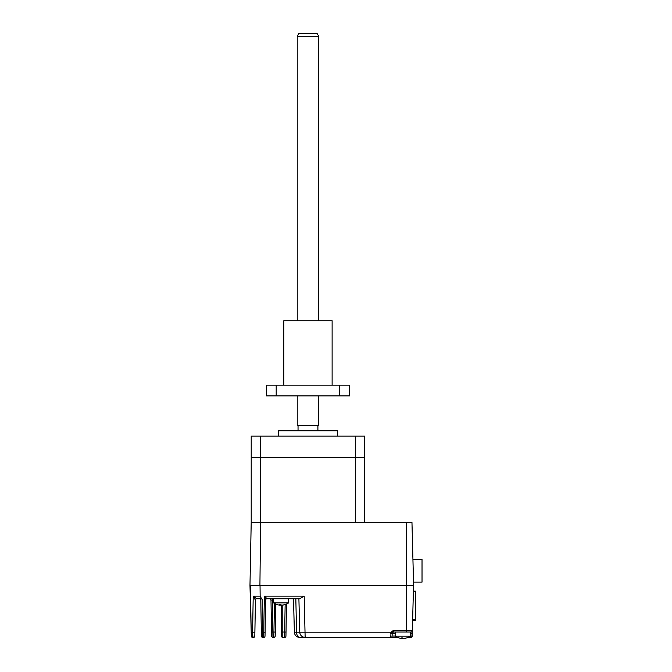 <?xml version="1.0" encoding="UTF-8"?>
<svg xmlns="http://www.w3.org/2000/svg" width="672" height="672" viewBox="0 0 672 672"><rect width="100%" height="100%" fill="white"/><g stroke="black" fill="none" stroke-linecap="round" stroke-linejoin="round"><path stroke-width="1.01" d="M413.389 591.133L415.514 591.133L413.389 591.083M412.835 612.494L412.65 619.315M415.514 591.133L415.514 619.315L412.835 619.315M415.523 612.982L415.523 607.076M412.633 620.231L415.523 620.231L415.514 599.827M413.524 582.128L422.024 582.128L422.024 559.314L412.927 559.314M411.961 522.278L260.602 522.278L259.921 585.346L413.608 585.346L411.961 522.278M364.728 522.278L364.728 457.607L260.602 457.607L260.602 436.136L251.21 436.136L251.21 457.607L260.602 457.607L251.21 457.607L251.21 522.278L260.602 522.278L260.602 457.607L355.337 457.607L355.337 522.278L251.21 522.278L249.976 585.346L259.921 585.346M337.487 436.136L337.487 430.769L278.452 430.769L278.452 436.136M298.04 430.769L298.04 425.401L317.898 425.401L317.898 430.769M355.337 457.607L355.337 436.136L364.728 436.136L364.728 457.607L355.337 457.607M260.602 436.136L355.337 436.136M253.126 637.039L253.47 637.409A1.344 1.344 0 0 0 254.814 636.09L255.436 600.079L254.881 632.167L252.588 632.184L253.218 596.148L256.654 598.76A1.344 1.277 -90 0 0 255.377 600.062L253.218 596.148L260.156 596.148L261.097 597.887L259.946 598.332L261.097 597.887L262.114 599.424C261.29 598.567 260.845 598.567 260.77 599.432C260.845 598.567 261.29 598.567 262.114 599.424L262.685 632.184L261.341 632.167L261.416 636.09A1.344 1.344 0 0 0 262.752 637.409L262.685 632.184L263.735 632.184L263.668 637.409A1.344 1.344 0 0 0 265.012 636.09L265.642 599.886L264.365 596.148L266.986 598.634A1.344 1.277 1 0 0 265.642 599.886L265.079 632.167L263.735 632.184L264.365 596.148L304.189 596.148L299.653 598.76L266.977 598.76A1.344 1.344 0 0 0 265.633 600.079A1.344 1.344 0 0 1 266.977 598.76M395.296 636.065L392.078 636.065L392.221 632.764L391.037 632.184L390.734 633.83A1.344 0.445 0 0 0 392.078 633.385L393.414 632.041L411.012 632.041L410.945 633.385L412.28 633.419L412.356 630.731L412.213 636.098L410.323 636.065M410.323 633.385L410.945 633.385L410.869 637.409A1.344 1.344 0 0 0 412.213 636.098A1.344 1.344 0 0 1 410.869 637.409L408.064 637.409M275.764 604.103L275.209 636.09A1.344 1.344 0 0 1 273.865 637.409L273.932 632.041L271.538 632.066L270.984 600.079A1.344 1.344 0 0 0 269.64 598.76M272.328 598.76L272.328 600.104L270.984 600.079M271.538 632.066L271.614 636.09A1.344 1.344 0 0 0 272.95 637.409L272.328 600.104L273.571 600.104M272.95 637.409L273.865 637.409M265.314 598.643L265.474 599.113M397.547 637.409L390.734 637.409A1.344 1.344 0 0 0 392.078 636.065A1.344 1.344 0 0 1 390.734 637.409L391.037 632.184L393.414 630.731L406.568 630.731L406.568 585.346L260.039 585.346L260.156 596.148L261.131 597.912M390.734 637.409L305.138 637.409A5.368 5.368 0 0 1 299.771 632.184L298.897 598.76L299.771 632.184L296.554 632.184L295.831 598.76L298.897 598.76M391.037 632.184L299.771 632.184M304.189 596.148L305.138 637.409L299.737 637.409A5.368 5.368 0 0 1 294.378 632.184L293.504 598.76L294.378 632.184L296.554 632.184A5.368 3.184 90 0 0 299.737 637.409M277.813 604.8A13.39 12.978 -90 0 0 279.325 605.086A13.39 12.978 -90 0 1 277.284 604.657A13.39 12.978 -90 0 0 277.813 604.8A13.415 13.415 0 0 1 273.571 602.902L288.599 602.902L288.599 598.76L295.831 598.76L296.554 632.184M252.638 634.133L252.714 635.04M252.823 635.888L252.966 636.544M252.647 637.409L253.47 637.409C252.899 637.064 252.605 635.317 252.588 632.184L251.597 632.184C251.731 635.368 252.076 637.106 252.647 637.409A1.344 1.344 0 0 1 251.311 636.098L249.976 585.346L251.311 636.098M254.478 597.408L253.218 596.148M260.77 599.432L260.786 600.079A1.344 1.344 0 0 0 259.442 598.76L256.654 598.76L259.946 598.332A1.344 1.218 -1 0 1 260.77 599.432L261.341 632.167M262.752 637.409L263.668 637.409M413.54 585.346L412.356 630.731A1.344 1.344 0 0 1 411.012 632.041M406.594 522.278L406.568 585.346M392.078 633.385A1.344 1.344 0 0 1 392.717 632.234A1.344 1.344 0 0 0 392.078 633.385L395.296 633.385M413.574 584.077L413.616 582.666L413.574 584.077M286.499 604.061L285.944 636.09A1.344 1.344 0 0 1 284.6 637.409L284.668 632.041L281.459 632.041L281.459 605.077A13.39 3.293 90 0 1 281.081 604.8A13.39 3.293 -90 0 1 280.694 605.086L279.72 605.086M281.459 632.041L281.459 636.065A1.344 1.344 0 0 0 282.803 637.409L284.6 637.409M279.905 604.674L279.325 605.086L279.905 605.086A13.39 3.293 -90 0 1 279.384 604.657A13.028 10.937 -23.1 0 0 280.165 604.682A13.028 10.937 -23.1 0 0 280.946 604.657A13.39 3.293 90 0 0 281.467 605.086L282.442 605.086A13.39 12.978 -90 0 0 284.474 604.657A13.028 2.78 59.2 0 0 284.878 604.657A13.39 12.978 90 0 1 282.836 605.086L282.257 605.086M280.694 604.666L280.694 605.086M399.017 637.93A13.39 12.978 -90 0 0 401.05 638.358L401.629 638.358A13.39 3.293 -90 0 1 401.117 637.93A13.028 10.937 -23.1 0 0 401.89 637.955A13.028 10.937 -23.1 0 0 402.679 637.93A13.39 3.293 90 0 0 403.192 638.358L404.174 638.358A13.39 12.978 -90 0 0 406.207 637.93A13.028 2.78 59.2 0 0 406.602 637.93A13.39 12.978 90 0 1 404.569 638.358L403.981 638.358M401.05 638.358L401.629 637.955L401.654 638.383M399.538 638.081A13.415 13.415 0 0 1 395.296 636.182L410.323 636.182L410.323 632.041M402.805 638.081A13.39 3.293 -90 0 1 402.427 638.358L401.444 638.358M283.819 385.148L283.819 320.746L332.119 320.746L332.119 385.148M276.192 395.884L276.192 385.148L266.372 385.148L266.372 395.884L339.746 395.884L339.746 385.148L349.566 385.148L349.566 395.884L339.746 395.884M276.192 385.148L339.746 385.148M318.704 36.28L297.234 36.28L298.788 33.6L317.15 33.6L318.704 36.28L318.704 320.746M318.704 395.884L318.704 425.401L297.234 425.401L297.234 395.884M297.234 36.28L297.234 320.746M275.276 632.066L273.932 632.041L274.436 603.439M406.568 632.041L406.568 630.731L412.356 630.731M392.02 631.126L393.397 630.731L393.414 632.041M251.202 632.184L250.37 585.346M286.012 632.066L284.668 632.041L285.146 604.573M282.803 637.409L282.803 605.086M273.571 602.902L273.571 598.76M284.348 604.8A13.415 13.415 0 0 0 288.599 602.902M395.296 636.182L395.296 632.041M406.081 638.081A13.415 13.415 0 0 0 410.323 636.182"/></g></svg>
